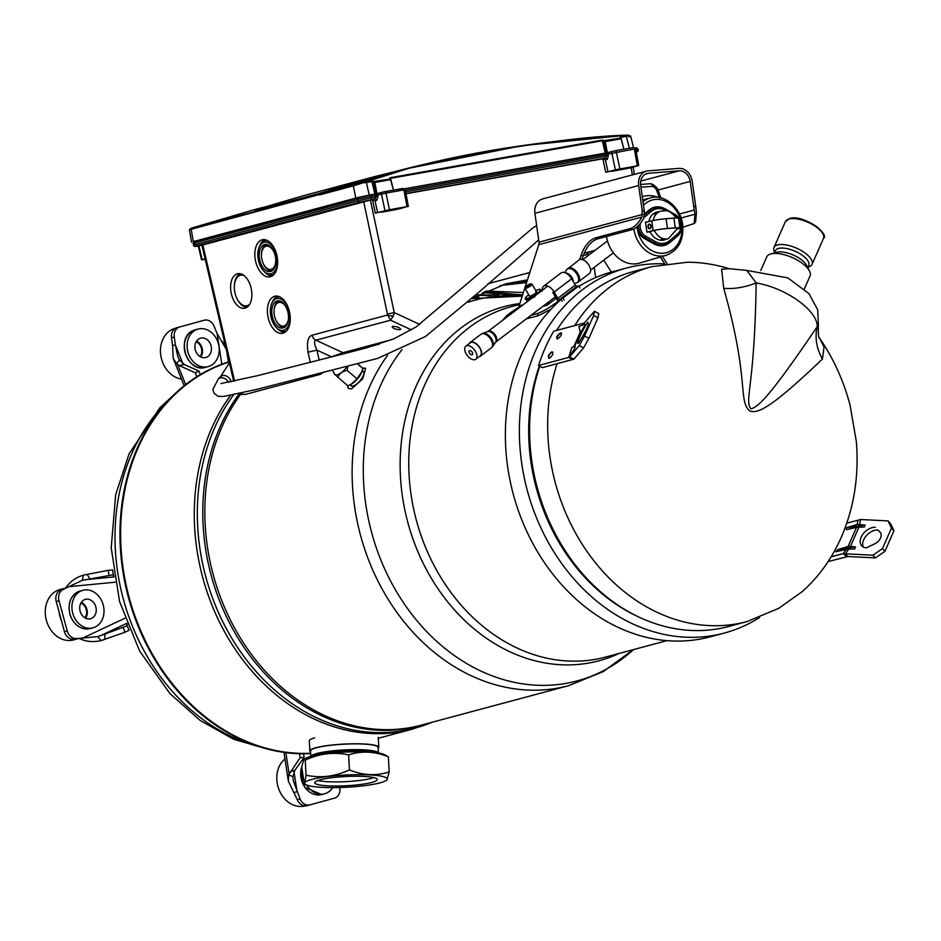 <?xml version="1.0" encoding="UTF-8"?>
<svg xmlns="http://www.w3.org/2000/svg" width="941" height="941" viewBox="0 0 941 941"><rect width="100%" height="100%" fill="white"/><g stroke="black" fill="none" stroke-linecap="round" stroke-linejoin="round"><path stroke-width="1.41" d="M365.673 368.531A13.15 4.964 -49.5 0 0 362.85 368.249A13.15 4.964 130.5 0 0 362.685 368.296L365.637 368.507L362.661 378.976L351.511 388.892L348.582 388.515L347.664 385.763M229.181 362.003A201.08 163.299 75 0 0 125.753 583.314A201.08 163.299 75 0 0 310.659 753.247M473.017 297.827L478.957 297.262A9.857 4.787 91.8 0 0 477.122 295.486M350.522 384.94A9.492 3.588 130.5 0 0 351.028 385.798A9.492 3.588 130.5 0 0 353.087 386.022A9.492 3.588 -49.5 0 0 361.344 379.035A9.492 3.588 -49.5 0 0 363.344 371.354A9.492 3.588 -49.5 0 0 362.414 370.989M348.617 388.539A13.15 4.964 130.5 0 1 347.888 385.786M310.601 751.941A34.511 5.105 -3 0 1 309.848 750.953L309.33 740.896A34.511 5.105 -3 0 1 314.612 737.862M378.141 748.448A34.511 5.105 177 0 0 378.776 747.389A34.511 5.105 177 0 0 353.734 743.778A34.511 5.105 177 0 0 315.141 747.93A34.511 5.105 -3 0 0 309.848 750.953M310.812 756.023L310.542 750.918A33.817 5.011 -3 0 1 315.729 747.954A33.817 5.011 177 0 1 353.545 743.884A33.817 5.011 177 0 1 378.082 747.425L378.353 752.529M311.93 755.329A33.817 5.011 -3 0 1 316.023 753.717A33.817 5.011 177 0 1 349.511 749.73A33.817 5.011 177 0 1 377.165 751.953L379.823 753.247A36.523 5.411 177 0 0 349.934 750.859A36.523 5.411 177 0 0 313.812 755.164A36.523 5.411 -3 0 0 309.424 756.893L311.93 755.329M585.337 255.07A8.634 7.01 75 0 0 588.995 251.917M584.102 253.376A6.693 5.434 75 0 0 584.608 253.27A6.693 5.434 75 0 0 585.749 252.788M583.396 255.176A8.634 7.01 75 0 0 584.549 255.187A8.634 7.01 75 0 0 585.573 255.011A8.634 7.01 75 0 0 589.454 251.8M591.124 251.353L591.383 253.141M592.077 252.623L591.865 251.153M556.672 330.397A183.742 149.219 -105 0 1 633.822 271.455L651.89 266.621A183.742 149.219 -105 0 0 574.739 325.562M539.793 366.178A183.742 149.219 75 0 0 571.387 559.719A183.742 149.219 75 0 0 728.887 626.435L746.954 621.589A183.742 149.219 75 0 1 590.207 555.931A183.742 149.219 75 0 1 557.072 363.708M818.399 324.963L817.2 326.703C817.764 310.612 786.123 287.922 756.164 282.947L746.836 270.432L729.216 268.703C714.937 264.362 701.01 262.198 687.436 262.221L651.89 266.621M746.954 621.589L778.654 608.38L802.061 591.736C818.635 577.068 831.691 558.942 841.254 537.358C854.122 507.646 859.145 475.687 856.322 441.447L850.052 405.1C843.571 380.482 833.232 357.898 819.023 337.325L819.435 337.984C818.505 338.513 818.152 334.184 818.388 325.01L817.694 309.777L808.931 293.592L787.805 277.889L746.836 270.432M819.34 337.784L824.057 346.982L822.446 359.039A46.015 40.875 -138.7 0 1 817.2 326.703C769.326 397.267 758.517 406.747 750.871 408.876C744.178 399.372 754.658 388.739 756.164 282.947A46.015 25.242 -21.2 0 1 723.7 288.252L721.641 269.22L729.193 268.703M822.446 359.039C777.395 401.807 758.752 415.404 749.518 410.746C737.932 400.16 749.777 380.317 723.7 288.252M776.772 252.294A18.244 7.493 -156.2 0 1 776.831 252.27A18.244 7.493 -156.2 0 0 776.831 252.27A18.244 7.493 23.8 0 1 793.439 255.105A18.244 7.493 23.8 0 1 806.637 265.421L809.472 270.984A23.666 9.716 23.8 0 0 792.357 257.599A23.666 9.716 23.8 0 0 770.879 253.905A23.666 9.716 -156.2 0 0 770.808 253.929A23.666 9.716 -156.2 0 0 766.727 256.905L760.74 270.479M809.472 270.984A23.666 9.716 23.8 0 1 810.025 276.007L804.367 288.852M807.778 267.667L808.754 265.456A18.244 7.493 23.8 0 0 798.909 253.153A18.244 7.493 23.8 0 0 778.572 248.424A18.244 7.493 -156.2 0 0 775.372 250.729L774.396 252.941M785.382 221.653L789.558 218.547C802.591 213.83 830.221 234.133 823.469 238.449A20.808 8.54 23.8 0 0 812.236 224.417A20.808 8.54 23.8 0 0 789.04 219.018A20.808 8.54 23.8 0 0 785.382 221.653L773.972 247.554A20.808 8.54 -156.2 0 1 777.619 244.919A20.808 8.54 23.8 0 1 800.815 250.318A20.808 8.54 23.8 0 1 812.048 264.35A20.808 8.54 23.8 0 1 808.46 266.962A20.808 8.54 23.8 0 1 808.401 266.985M773.972 247.554A20.808 8.54 -156.2 0 0 774.455 251.965L774.655 252.364M828.115 561.577L847.912 556.519L875.424 557.907L872.954 555.19L882.399 548.662L891.48 528.089L888.069 520.914L860.556 519.526L846.794 523.161M888.069 520.914L890.539 523.619L893.95 530.806L884.881 551.367L875.424 557.907M880.611 532.818L877.871 529.995A12.327 8.234 -42.4 0 0 866.249 535.782A12.327 8.234 -42.4 0 0 863.226 547.027M875.401 527.278A12.327 8.234 -42.4 0 0 862.932 534.135A12.327 8.234 -42.4 0 0 861.756 545.874A12.327 8.234 -42.4 0 0 866.332 547.85L874.965 543.698A8.222 5.481 -42.4 0 0 880.141 532.183A8.222 5.481 -42.4 0 0 880.07 532.112L877.871 529.995M848.088 546.474L850.464 546.333L858.921 527.172L864.297 527.078L865.202 525.019L857.192 524.478L846.312 527.819L846.477 529.712L856.498 527.419L848.088 546.474L837.713 549.603L835.737 551.814L846.206 549.379L843.207 553.579L831.126 556.813M850.464 546.333L855.522 546.956L854.616 549.015L848.711 549.121L845.43 553.802L872.954 555.19M858.921 527.172L856.498 527.419M846.312 527.819L865.202 525.019M857.921 520.185L857.192 524.478M847.912 556.519L845.43 553.802L843.207 553.579L846.629 556.625M848.711 549.121L846.206 549.379M837.713 549.603L855.522 546.956M893.95 530.806L891.48 528.089M884.881 551.367L882.399 548.662M584.361 324.292L578.903 326.621L580.232 332.185L573.881 346.594L571.857 347.441L568.729 357.404L569.528 356.957L579.256 345.594L584.549 336.078L593.618 315.517L594.371 311.306L584.643 322.669L583.902 324.563C585.949 323.328 584.984 325.692 581.02 331.667L574.575 346.288C576.104 345.853 574.798 348.617 570.669 354.581L569.528 356.957L573.904 359.156L542.369 367.637L538.546 365.484L568.729 357.404L572.54 359.556M538.546 365.484A190.976 155.089 75 0 1 553.673 331.208L583.843 323.128L583.161 324.916M557.543 338.842C555.837 337.572 556.86 335.596 560.589 332.926C562.248 334.149 561.224 336.125 557.543 338.842L556.849 338.831M560.589 332.926L561.483 333.102M549.415 358.274C547.486 356.851 548.285 354.71 551.802 351.875C553.673 353.275 552.873 355.404 549.415 358.274L548.791 358.274M551.802 351.875L552.708 352.052M569.834 355.133L570.669 354.581M571.857 347.441L574.575 346.288M583.843 323.128L584.643 322.669M580.232 332.185L581.02 331.667M578.868 342.724A12.327 1.376 116.7 0 1 577.856 343.441A12.327 1.376 116.7 0 1 581.02 334.161A12.327 1.376 116.7 0 1 587.937 322.151L588.313 323.892A8.222 0.917 116.7 0 1 583.197 335.478L578.868 342.724M579.256 345.594L583.632 347.794L573.904 359.156M583.632 347.794L588.925 338.278L597.994 317.717L598.747 313.518L594.371 311.306M584.549 336.078L588.925 338.278M593.618 315.517L597.994 317.717M759.575 617.508A188.965 153.454 -105 0 1 724.335 633.058A188.965 153.454 -105 0 1 605.945 608.192A188.965 153.454 -105 0 1 535.711 350.346A188.965 153.454 -105 0 1 626.577 267.997A188.965 153.454 -105 0 1 664.864 263.856M724.335 633.058L710.326 636.81A188.965 153.454 -105 0 1 543.463 561.201A188.965 153.454 -105 0 1 521.702 354.11A188.965 153.454 -105 0 1 561.13 299.438M578.95 286.287A188.965 153.454 -105 0 1 612.556 271.749L626.577 267.997M166.886 402.054A196.151 159.288 75 0 0 204.856 720.888A196.151 159.288 -105 0 0 259.163 746.672M76.303 638.539L82.749 638.057L73.527 639.292A9.857 8.01 75 0 1 64.447 631.682L56.237 601.499A9.857 8.01 75 0 1 60.189 590.313L68.764 586.702L62.965 589.572A9.857 8.01 75 0 0 59.012 600.758L67.234 630.94A9.857 8.01 75 0 0 76.303 638.539L73.527 639.292M113.955 575.798A46.015 3.599 -8.7 0 1 113.038 575.257A46.015 3.599 -8.7 0 1 113.332 574.751L82.373 580.326L68.764 586.702L115.073 582.208M82.373 580.326L83.29 575.163C75.821 577.515 70.057 581.609 65.988 587.443M83.29 575.163L108.18 570.328L108.921 575.186M113.332 574.751L112.579 569.893L108.18 570.328M97.699 636.61L104.957 634.046L104.792 639.304L101.11 640.586L97.699 636.61L82.749 638.057L124.882 618.261M101.11 640.586C93.477 642.338 86.431 641.738 79.973 638.798M104.957 634.046L127.223 625.765A46.015 3.882 158.3 0 1 126.706 625.447A46.015 3.882 158.3 0 1 127.2 624.448M123.212 627.647L125.035 632.211L129.035 630.317L127.223 625.765M104.792 639.304L125.035 632.211M174.297 337.09L175.379 344.9L172.603 345.641L171.521 337.831A9.857 8.01 75 0 1 176.955 327.715L201.445 320.987A9.857 8.01 75 0 1 201.492 320.975L179.743 326.962A9.857 8.01 75 0 0 174.297 337.09L171.521 337.831M226.522 349.734L217.065 333.443L214.042 326.162A9.857 8.01 75 0 0 204.268 320.222A9.857 8.01 75 0 0 204.232 320.234L201.445 320.987M225.17 347.535L225.887 347.899M225.052 344.3L221.241 340.713M179.484 360.085L184.424 364.555L179.202 365.555L176.555 363.649L179.484 360.085L177.778 356.498L175.379 344.9L182.883 363.708M176.555 363.649L173.203 358.333L172.603 345.641M184.424 364.555L198.927 371.072L200.327 374.577M198.927 371.072L195.281 372.777L196.845 376.706M179.202 365.555L195.281 372.777M303.578 753.776L304.131 757.329L294.909 770.208L292.91 776.548L293.251 780.501L300.097 798.968A9.857 8.01 75 0 0 309.871 804.908L334.396 798.168A9.857 8.01 75 0 0 339.842 788.052L339.76 787.511M309.871 804.908A9.857 8.01 75 0 0 309.907 804.896L307.084 805.649A9.857 8.01 75 0 0 307.131 805.649L309.824 804.92M292.91 776.548L288.581 774.984L288.381 781.242L297.309 799.709A9.857 8.01 75 0 0 307.084 805.649M294.004 771.714L297.074 791.687L294.286 792.44M288.581 774.984L300.12 757.717L304.131 757.329M299.509 753.717L300.12 757.717M229.122 361.744A201.327 163.499 -105 0 0 133.81 614.826A201.327 163.499 75 0 0 310.683 753.588M347.205 366.461A11.421 4.317 130.5 0 1 337.313 374.8A11.421 4.317 -49.5 0 1 334.831 374.53A11.421 4.317 -49.5 0 1 334.725 374.436M334.208 373.906L347.747 385.834L351.017 384.34L357.098 378.882L361.932 371.472L362.814 368.46L357.733 363.744M337.831 377.376C339.266 373.624 342.383 371.307 347.17 370.425L357.098 378.882M347.17 370.425L347.888 366.284M357.392 363.826L362.814 368.46M351.169 384.257A11.421 4.317 -49.5 0 0 351.299 384.187A11.421 4.317 -49.5 0 0 361.791 371.871A11.421 4.317 -49.5 0 0 361.85 371.695M80.385 612.038A10.022 8.14 -105 0 1 85.384 599.37A10.022 8.14 -105 0 1 95.57 606.063A10.022 8.14 75 0 1 90.571 618.731A10.022 8.14 75 0 1 80.385 612.038M81.373 602.275A10.022 8.14 -105 0 1 86.619 608.451A10.022 8.14 75 0 1 85.643 618.213M80.938 602.969A9.163 7.446 -105 0 1 85.972 608.709A9.163 7.446 75 0 1 84.925 617.837M76.856 639.033L73.551 639.927A26.089 21.184 75 0 1 47.05 622.507A26.089 21.184 -105 0 1 60.059 589.513L63.847 588.501M82.949 590.278A19.432 15.785 -105 0 0 73.257 614.849A19.432 15.785 75 0 0 93.006 627.823A19.432 15.785 75 0 0 102.687 603.252A19.432 15.785 -105 0 0 82.949 590.278L80.126 591.03A19.432 15.785 75 0 0 70.434 615.602A19.432 15.785 75 0 0 90.171 628.576C81.197 630 74.562 625.683 70.281 615.637C67.176 603.334 70.446 595.135 80.126 591.03M199.845 338.384A10.022 8.14 -105 0 1 200.562 338.148A10.022 8.14 -105 0 1 210.89 345.276A10.022 8.14 -105 0 1 206.467 357.274A10.022 8.14 75 0 1 205.75 357.509A10.022 8.14 75 0 1 195.422 350.381A10.022 8.14 75 0 1 199.845 338.384M196.551 341.065A10.022 8.14 -105 0 1 200.821 356.992M196.128 341.748A9.163 7.446 -105 0 1 200.104 356.615M181.472 379.082A26.089 21.184 75 0 1 160.84 355.804A26.089 21.184 75 0 1 173.379 328.915A26.089 21.184 -105 0 1 175.238 328.303L175.814 328.138M198.128 329.056A19.432 15.785 -105 0 0 196.74 329.515A19.432 15.785 75 0 0 188.153 352.781A19.432 15.785 75 0 0 208.184 366.602A19.432 15.785 75 0 0 209.572 366.143A19.432 15.785 -105 0 0 218.147 342.889A19.432 15.785 -105 0 0 198.128 329.056L195.305 329.82A19.432 15.785 75 0 0 193.917 330.267A19.432 15.785 75 0 0 185.33 353.534A19.432 15.785 75 0 0 205.361 367.366C186.671 373.553 175.202 336.396 193.881 330.279L195.305 329.82M305.155 805.872L305.084 805.896A26.089 21.184 -105 0 1 279.359 790.487A26.089 21.184 -105 0 1 284.958 758.917M306.742 785.029A19.432 15.785 -105 0 0 324.527 793.792A19.432 15.785 -105 0 0 325.915 793.334A19.432 15.785 75 0 0 332.667 787.605M311.906 779.407A41.322 6.117 177 0 0 306.19 784.782A41.322 6.117 177 0 0 339.195 787.523A41.322 6.117 177 0 0 380.035 782.865A41.322 6.117 177 0 0 385.904 780.654A41.322 6.117 177 0 0 363.073 774.69A41.322 6.117 177 0 0 311.906 779.407M320.163 779.818A31.3 4.634 177 0 0 314.706 782.759A31.3 4.634 177 0 0 336.854 786.041A31.3 4.634 177 0 0 371.777 782.442A31.3 4.634 177 0 0 377.235 779.513A31.3 4.634 177 0 0 355.086 776.231A31.3 4.634 177 0 0 320.163 779.818M306.025 775.196C305.06 782.524 303.837 784.959 302.367 782.5L301.59 767.468L303.825 759.375L305.249 760.152L306.025 775.196C320.74 778.325 335.208 776.56 349.429 769.903L348.652 754.87C333.926 751.73 319.458 753.494 305.249 760.152M306.19 784.782L302.367 782.5M385.904 780.654L386.939 780.018L389.162 771.926C376.177 776.137 362.92 775.466 349.429 769.903M389.162 771.926L388.386 756.882C374.883 751.318 361.638 750.647 348.652 754.87M303.825 759.375L304.849 758.74A41.322 6.117 177 0 1 310.718 756.517A41.322 6.117 177 0 1 351.558 751.871A41.322 6.117 177 0 1 384.563 754.611L388.386 756.882M317.87 780.524A31.3 4.634 177 0 0 371.566 778.325A31.3 4.634 -3 0 0 373.859 777.619M657.394 212.325C654.842 213.313 653.96 213.983 654.748 214.348L657.394 212.325L655.148 213.607M661.405 239.049L661.405 239.049C661.076 239.743 662.217 239.873 664.84 239.414L661.405 239.049L664.064 238.955M633.869 228.981A29.747 24.16 75 0 0 666.169 255.293L639.468 263.127A30.406 24.689 -105 0 1 606.486 236.497M659.629 198.033L656.006 188.729L653.019 186.353L640.927 187.177M658.771 196.41L660.359 196.751L657.806 189.4A4.928 4.928 0 0 0 656.3 187.247L653.383 184.859A4.928 4.928 0 0 0 649.972 183.766L649.972 183.766A4.928 3.199 -93.6 0 0 649.643 183.813M656.3 187.247A4.928 1.047 -50.3 0 1 656.006 188.729L657.806 189.4M640.574 184.436L649.972 183.766A4.928 3.199 -93.6 0 1 653.019 186.353L652.678 185.024M644.632 213.783L649.114 209.996A19.726 16.021 -105 0 1 664.993 208.796L674.638 214.195A12.656 10.28 -105 0 1 677.073 216.018A12.656 10.28 -105 0 1 677.238 216.183M681.037 230.345A12.656 10.28 -105 0 1 680.966 230.58A12.656 10.28 -105 0 1 677.649 235.909L669.686 242.625A19.726 16.021 -105 0 1 653.807 243.825L644.162 238.438A12.656 10.28 -105 0 1 637.445 227.969A12.656 10.28 -105 0 1 637.316 226.581M665.899 239.332A14.421 11.715 -105 0 1 664.24 239.943A14.421 11.715 -105 0 1 650.807 233.027A2.141 1.741 75 0 0 649.078 231.956L646.89 232.121L645.491 222.076L647.514 221.923M648.255 221.735A2.141 1.741 75 0 0 649.078 220.606A14.421 11.715 -105 0 1 656.783 212.09A14.421 11.715 -105 0 1 658.524 211.784M647.749 232.062L653.842 230.557A9.857 0.87 -7.9 0 1 666.922 228.592L674.721 228.004A9.857 0.87 -7.9 0 1 678.932 228.134A9.857 0.87 -7.9 0 1 677.755 228.722M677.708 228.922L678.496 228.687A10.845 0.953 172.1 0 0 679.908 228.004A10.845 0.953 172.1 0 0 675.273 227.863L667.475 228.451A10.845 0.953 172.1 0 0 653.101 230.604L646.949 232.121M645.538 222.405L651.748 220.876A10.845 0.953 -7.9 0 1 666.122 218.712L673.921 218.124A10.845 0.953 -7.9 0 1 678.555 218.277L679.908 228.004M650.031 224.499L650.913 226.122A2.094 1.353 -93.6 0 0 650.031 224.499L650.031 224.499A2.094 1.353 -93.6 0 0 648.302 226.781A2.094 1.353 -93.6 0 0 650.278 228.345L650.278 228.345A2.094 1.353 -93.6 0 0 650.949 226.134L650.278 228.345M638.139 165.722L630.729 167.71M632.411 174.885L631.105 167.721L627.506 168.368M606.957 152.818L404.701 188.741L607.039 152.807L608.004 154.136L634.305 148.984L637.363 165.698L605.722 172.238L617.755 169.345L635.763 166.145L627.6 168.333M358.356 197.41L195.951 240.896A1.647 1.329 75 0 0 195.869 240.92L358.45 197.375A1.647 1.329 75 0 1 358.533 197.363L369.742 194.952A1.647 0.953 79.9 0 1 369.789 194.94L376.741 193.705L377.612 195.058L385.939 193.093L389.468 209.725L406.971 206.608L400.348 208.62M400.713 208.526L397.102 209.278M389.468 209.725L375.33 213.148L387.363 210.266L405.371 207.067L397.196 209.255M407.747 206.644L406.971 206.608L403.924 189.894L404.701 189.929M198.857 245.801C194.975 246.789 193.211 246.507 193.552 244.954L357.886 200.809L357.556 199.198L371.013 196.304A1.647 0.953 79.9 0 0 369.789 194.94L358.45 197.375A1.647 1.329 75 0 0 357.556 199.198L194.975 242.743A1.647 1.329 75 0 1 195.869 240.92C194.081 240.955 193.199 241.755 193.211 243.343L194.975 242.743L195.305 244.342A1.647 1.329 75 0 0 196.951 245.719L198.904 245.789A1.647 0.953 -100.1 0 1 198.857 245.801L201.927 245.26L198.904 245.789L202.127 259.657L205.103 258.857M204.468 259.245L205.15 259.057M202.903 259.681L204.279 259.434M406.018 193.752L602.875 158.794L605.722 172.238M203.903 244.66L370.389 200.08L372.507 199.704L375.059 200.809L377.576 212.666M529.818 272.537L488.038 283.7M201.856 244.931L233.686 381.305M382.258 192.235L376.741 193.705L375.377 195.54A3.282 2.67 75 0 0 375.388 195.587L375.188 198.986L372.507 199.704M612.638 151.313L607.133 152.795L605.757 154.618A3.282 2.67 75 0 0 605.769 154.677L605.569 158.076L602.887 158.794L605.451 159.888L607.957 171.756M615.155 150.772L633.046 147.596A1.647 0.953 79.9 0 1 633.093 147.584A1.647 0.953 79.9 0 1 634.305 148.984L635.081 149.007M405.665 191.823L608.357 155.712L607.216 159.417L605.451 159.888M375.388 195.587L377.623 195.081A1.647 1.329 75 0 0 377.623 195.081L371.013 196.304L371.342 197.916L377.964 196.634L376.823 200.327L375.059 200.809M485.968 291.04L523.372 292.522L485.956 291.051M526.584 282.559L500.212 285.523M503.847 284.417L527.136 280.841L503.835 284.417M527.454 279.865L506.34 283.712L472.876 297.909M522.326 295.78L482.615 292.627M478.404 294.78L498.824 295.215M526.854 281.724L510.834 282.888M522.608 294.909L484.556 291.698M239.696 393.444L241.425 394.373L245.178 394.467L239.014 393.597M363.673 201.527L387.598 315A4.928 1.717 4.1 0 0 393.373 315.929L390.562 320.211L387.598 315L312.106 335.219C308.013 336.525 306.648 342.171 308.025 352.169L310.307 362.414M262.151 239.826A18.926 11.021 -101.3 0 0 255.587 261.139A18.926 11.021 -101.3 0 0 270.373 276.748A18.926 11.021 -101.3 0 0 270.773 276.63A18.926 11.021 -101.3 0 0 277.066 256.128A18.926 11.021 -101.3 0 0 263.374 239.626A18.926 11.021 -101.3 0 0 262.151 239.826M274.713 296.25A18.949 11.045 -101.3 0 0 268.15 317.599A18.949 11.045 -101.3 0 0 282.947 333.22A18.949 11.045 -101.3 0 0 283.347 333.102A18.949 11.045 -101.3 0 0 289.652 312.577A18.949 11.045 -101.3 0 0 275.948 296.05A18.949 11.045 -101.3 0 0 274.713 296.25M237.414 273.784A17.632 10.28 -101.3 0 0 231.31 293.651A17.632 10.28 -101.3 0 0 245.072 308.189A17.632 10.28 -101.3 0 0 245.448 308.072A17.632 10.28 -101.3 0 0 251.318 288.969A17.632 10.28 -101.3 0 0 238.555 273.596A17.632 10.28 -101.3 0 0 237.414 273.784M370.389 200.08L394.255 312.588L393.373 315.929M331.597 356.921A6.575 3.435 -136.6 0 0 331.526 356.827L342.995 352.699A6.575 5.34 75 0 0 346.17 353.016L344.971 353.463M312.106 335.219A6.575 5.34 75 0 0 315.87 340.207C313.859 340.877 314.235 344.183 316.964 350.134L308.025 352.169M400.101 329.715C400.56 327.797 398.102 326.668 392.715 326.315C392.256 328.233 394.714 329.362 400.101 329.715L400.725 329.032M392.715 326.315L392.091 326.974M265.091 239.72A18.491 10.774 -101.3 0 0 259.316 246.86M264.245 271.502A18.491 10.774 -101.3 0 0 272.314 275.878M260.998 244.237A16.138 9.398 -101.3 0 0 258.352 259.869A16.138 9.398 -101.3 0 0 266.809 273.278A16.138 9.398 -101.3 0 0 271.079 273.772A16.138 9.398 78.7 0 0 276.666 255.587A16.138 9.398 78.7 0 0 264.056 242.284A16.138 9.398 -101.3 0 0 260.998 244.237L262.41 242.672A17.503 10.198 -101.3 0 1 265.727 240.555A17.503 10.198 78.7 0 1 267.056 240.355M273.89 274.537A17.503 10.198 78.7 0 1 273.337 274.713A17.503 10.198 -101.3 0 1 268.703 274.172L266.809 273.278M264.562 244.531A13.833 8.057 78.7 0 1 265.456 244.378A13.833 8.057 78.7 0 1 275.478 256.446A13.833 8.057 78.7 0 1 270.867 271.431A13.833 8.057 78.7 0 1 270.573 271.526A13.833 8.057 -101.3 0 1 259.763 260.116A13.833 8.057 -101.3 0 1 264.562 244.531M266.55 244.425A13.562 7.904 -101.3 0 0 261.469 254.67M263.233 263.468A13.562 7.904 -101.3 0 0 271.855 270.973M263.798 247.695A11.845 6.905 -101.3 0 0 261.845 259.163A11.845 6.905 -101.3 0 0 268.056 269.008A11.845 6.905 -101.3 0 0 271.184 269.373A11.845 6.905 78.7 0 0 275.29 256.023A11.845 6.905 78.7 0 0 266.044 246.26A11.845 6.905 -101.3 0 0 263.798 247.695L264.55 246.86A12.574 7.328 -101.3 0 1 266.926 245.342A12.574 7.328 78.7 0 1 268.808 245.26M273.619 269.338A12.574 7.328 78.7 0 1 272.396 269.867A12.574 7.328 -101.3 0 1 269.067 269.491L268.056 269.008M277.724 296.156A18.502 10.774 -101.3 0 0 272.372 302.237M277.666 328.75A18.502 10.774 -101.3 0 0 284.947 332.302M273.537 300.614A16.22 9.445 -101.3 0 0 270.867 316.329A16.22 9.445 -101.3 0 0 279.371 329.809A16.22 9.445 -101.3 0 0 283.664 330.291A16.22 9.445 78.7 0 0 289.275 312.024A16.22 9.445 78.7 0 0 276.619 298.65A16.22 9.445 -101.3 0 0 273.537 300.614L275.043 298.956A17.679 10.304 -101.3 0 1 278.395 296.815A17.679 10.304 78.7 0 1 279.301 296.638M286.217 331.256A17.679 10.304 78.7 0 1 286.076 331.303A17.679 10.304 -101.3 0 1 281.394 330.762L279.371 329.809M277.125 300.955A13.856 8.069 78.7 0 1 278.03 300.814A13.856 8.069 78.7 0 1 288.052 312.894A13.856 8.069 78.7 0 1 283.441 327.903A13.856 8.069 78.7 0 1 283.147 327.986A13.856 8.069 -101.3 0 1 272.325 316.564A13.856 8.069 -101.3 0 1 277.125 300.955M279.159 300.861A13.562 7.904 -101.3 0 0 274.184 309.366M276.607 321.481A13.562 7.904 -101.3 0 0 284.464 327.421M285.899 306.778A12.057 7.034 78.7 0 0 278.701 302.473A12.057 7.034 -101.3 0 0 276.407 303.931L277.113 303.155A12.751 7.422 -101.3 0 1 279.536 301.602A12.751 7.422 78.7 0 1 280.971 301.473M285.911 326.162A12.751 7.422 78.7 0 1 285.064 326.48A12.751 7.422 -101.3 0 1 281.7 326.092L280.747 325.645A12.057 7.034 -101.3 0 0 283.935 326.009A12.057 7.034 78.7 0 0 288.405 319.364M276.407 303.931A12.057 7.034 -101.3 0 0 274.419 315.611A12.057 7.034 -101.3 0 0 280.747 325.645M240.378 273.737A17.173 10.01 -101.3 0 0 234.344 285.958M236.814 298.273A17.173 10.01 -101.3 0 0 247.071 307.248M244.095 275.584A15.585 9.081 78.7 0 0 240.343 275.278A15.585 9.081 -101.3 0 0 237.391 277.172L238.097 276.383A16.268 9.481 -101.3 0 1 241.178 274.419A16.268 9.481 78.7 0 1 241.966 274.266M248.33 306.143A16.268 9.481 78.7 0 1 248.248 306.166A16.268 9.481 -101.3 0 1 243.942 305.672L242.99 305.225A15.585 9.081 -101.3 0 0 247.118 305.696A15.585 9.081 78.7 0 0 249.788 304.096M237.391 277.172A15.585 9.081 -101.3 0 0 234.827 292.263A15.585 9.081 -101.3 0 0 242.99 305.225M357.039 197.751L193.493 242.037M204.315 259.069A0.823 0.67 -105 0 0 205.032 259.469L204.009 259.151M390.715 179.684L393.503 190.129L390.856 179.59M189.4 229.698L191.246 228.216A0.823 0.823 0 0 0 191.246 228.216L191.27 228.204A0.823 0.694 -109.7 0 0 191.246 228.216L252.411 210.196L191.611 228.404L256.058 211.149M621.107 138.762L623.907 149.219L621.107 138.762L604.369 141.738A0.823 0.6 -58.7 0 1 605.11 140.856L607.321 152.736L603.851 141.421A0.823 0.6 -58.7 0 1 604.592 140.55L602.146 140.091L389.797 177.802L390.503 179.649L374 182.648A0.823 0.6 -58.7 0 1 374.73 181.766L376.953 193.646L374 182.636L372.142 181.613L363.638 182.836L363.191 182.154L319.928 194.046L376.424 176.99L409.017 168.263L353.322 185.871A0.823 0.67 -105 0 1 353.734 184.989M620.895 138.727L620.19 136.88L628.059 135.116L522.196 145.655L409.017 168.263M256.128 211.137L254.74 209.984L302.849 195.846L376.212 176.19L320.105 193.117L319.928 194.046M190.847 229.122C188.812 229.816 188.929 229.875 191.188 229.286L319.434 194.528M630.682 136.127L628.176 135.104A0.823 0.823 0 0 0 628.094 135.104A0.823 0.67 92.4 0 1 628.8 135.739A0.823 0.67 62 0 0 628.223 135.175C559.272 136.257 405.3 163.369 363.52 182.178L371.766 181.001L374.224 181.46A0.823 0.6 -58.7 0 0 373.483 182.331L376.047 193.834M620.59 138.445L620.566 137.492L628.8 135.739C631.235 135.845 631.293 136.245 628.964 136.916M414.193 166.898L376.212 176.19M254.74 209.984L256.175 210.019M320.105 193.117L255.999 210.29L256.117 211.49M374.224 181.46L390.127 179.037A0.823 0.6 -58.7 0 1 390.703 179.602M390.833 179.578A0.823 0.823 0 0 0 390.468 179.096L389.95 178.778A0.823 0.6 121.3 0 0 389.621 178.719M606.427 152.912L603.851 141.421L602.511 140.703L390.162 178.414L390.186 179.366M620.013 137.809A0.823 0.6 -58.7 0 1 620.554 138.115A0.823 0.6 -58.7 0 1 621.107 138.68M614.155 170.309L627.412 168.392L628.247 167.486M625.706 168.827L627.412 168.392A0.823 0.67 75 0 0 627.635 168.298M612.932 170.639A0.823 0.67 -105 0 0 613.52 170.862L611.074 171.133M390.515 179.649L393.491 190.129M383.787 211.219L397.008 209.302L397.843 208.396M395.314 209.749L397.008 209.302A0.823 0.67 75 0 0 397.231 209.208M382.552 211.549A0.823 0.67 -105 0 0 383.14 211.772L380.693 212.043M578.374 281.9L589.395 273.549A8.551 4.74 -127.2 0 0 589.054 265.456A8.551 4.74 52.8 0 0 579.08 259.928L566.741 269.655A8.375 4.646 -127.2 0 1 577.092 274.466A8.375 4.646 -127.2 0 1 576.704 282.806L578.374 281.9A8.551 4.74 -127.2 0 0 578.033 273.807A8.551 4.74 -127.2 0 0 568.058 268.279M469.183 343.606A8.551 4.74 52.8 0 1 470.03 342.559A8.551 4.74 52.8 0 1 480.004 348.076A8.551 4.74 -127.2 0 1 480.345 356.18L491.367 347.829A8.551 4.74 -127.2 0 0 491.026 339.725A8.551 4.74 -127.2 0 0 481.051 334.208L482.733 333.314A8.375 4.646 -127.2 0 1 491.778 339.113A8.375 4.646 -127.2 0 1 492.684 346.453L491.367 347.829M479.11 356.71A8.551 4.74 -127.2 0 0 480.345 356.18M550.991 309.236L538.546 315.576L537.182 313.612C543.322 311.412 549.897 307.578 556.907 302.108A183.907 149.348 -105 0 1 558.284 301.061M579.703 259.575L581.173 255.035C584.526 245.93 589.184 240.237 595.135 237.979L597.053 239.026C591.101 241.296 586.455 246.977 583.091 256.081L581.997 259.481M666.981 263.539L662.393 256.399M660.347 256.999L664.746 263.845M502.212 320.646L506.881 315.506A183.907 149.348 -105 0 1 517.409 308.142A4.928 3.999 75 0 0 519.056 305.931L538.805 244.648A4.928 3.999 75 0 0 539.005 242.166L534.911 213.325A13.974 11.339 -105 0 1 542.675 198.916L646.432 171.133A13.974 11.339 75 0 0 638.668 185.542L642.185 210.337L644.385 211.537L643.703 218.324C640.174 224.523 636.351 228.275 632.258 229.592L597.053 239.026M537.182 313.612L531.124 315.235M595.135 237.979L630.329 228.545C634.505 227.204 638.363 223.358 641.915 217.03L538.805 244.648M642.185 210.337L641.915 217.03M603.734 260.151L611.391 272.067M538.546 315.576L526.36 318.846M644.385 211.537L640.68 185.377A11.504 9.339 -105 0 1 647.067 173.52A11.504 9.339 -105 0 1 648.431 173.285L679.202 170.827A11.504 9.339 -105 0 1 690.176 181.425L693.858 207.338L695.634 205.561L692.188 181.26A13.974 11.339 75 0 0 678.861 168.392L648.09 170.85A13.974 11.339 75 0 0 646.432 171.133M695.634 205.561L696.458 212.69L695.599 222.052L694.14 223.511M682.931 227.216L694.117 223.535L694.999 214.23L693.858 207.338M558.883 301.438A3.282 1.823 52.8 0 1 556.825 299.379L552.779 292.392M548.721 301.908A8.222 4.552 52.8 0 1 547.533 304.908A8.222 4.552 52.8 0 1 546.615 305.355L542.839 306.366M542.381 290.216A9.034 4.999 52.8 0 1 543.627 286.182A9.034 4.999 52.8 0 1 554.167 292.016L557.813 298.309A1.647 0.906 -127.2 0 0 559.542 299.461L562.953 298.015L578.221 286.452L578.715 285.876L576.986 286.24A1.647 0.906 -127.2 0 1 575.257 285.088L571.622 278.795A9.034 4.999 52.8 0 0 561.071 272.961L543.627 286.182M530.818 283.864A3.282 0.623 149.6 0 1 529.477 285.452A3.282 0.623 149.6 0 1 525.925 287.276A3.282 0.623 -30.4 0 1 525.254 287.134A3.282 0.623 -30.4 0 1 527.219 285.417A3.282 0.623 -30.4 0 1 530.265 283.923A3.282 0.623 149.6 0 1 530.818 283.864L531.9 284.123A4.105 0.776 149.6 0 1 532.041 284.217A4.105 0.776 149.6 0 1 529.924 286.323A4.105 0.776 149.6 0 1 525.796 288.393A4.105 0.776 -30.4 0 1 524.96 288.381L529.454 296.027A4.105 0.776 149.6 0 0 530.289 296.05A4.105 0.776 149.6 0 0 534.417 293.98A4.105 0.776 149.6 0 0 536.546 291.863A4.105 0.776 149.6 0 0 535.711 291.851M525.254 287.134L524.949 288.217A4.105 0.776 -30.4 0 0 524.96 288.381M528.724 294.78A8.74 1.647 -30.4 0 0 525.454 298.026A8.74 1.647 -30.4 0 0 527.242 298.403A8.74 1.647 -30.4 0 0 536.664 293.557A8.74 1.647 -30.4 0 0 540.228 289.334A8.74 1.647 -30.4 0 0 538.758 289.499A8.74 1.647 -30.4 0 0 535.805 290.616M525.454 298.026L525.29 299.226L525.807 298.685L525.29 299.226L527.019 300.297L535.006 296.627M542.134 291.11L540.593 289.793M471.147 342.371A8.222 4.552 -127.2 0 0 470.229 342.818L465.866 346.123A8.222 4.552 -127.2 0 0 466.665 354.686A8.222 4.552 -127.2 0 0 474.864 359.674A8.222 4.552 52.8 0 0 475.781 359.227L480.145 355.921A8.222 4.552 52.8 0 0 479.345 347.358A8.222 4.552 52.8 0 0 471.147 342.371M475.781 359.227A8.222 4.552 52.8 0 0 474.982 350.664A8.222 4.552 52.8 0 0 466.783 345.676A8.222 4.552 -127.2 0 0 465.866 346.123M469.606 350.57A2.47 1.364 52.8 0 1 472.076 352.075A2.47 1.364 52.8 0 1 472.311 354.639A2.47 1.364 52.8 0 1 472.041 354.769A2.47 1.364 52.8 0 1 469.583 353.275A2.47 1.364 52.8 0 1 469.336 350.711A2.47 1.364 52.8 0 1 469.606 350.57M666.981 640.633L605.545 657.077A181.437 147.349 -105 0 1 416.275 519.926A181.437 147.349 -105 0 1 511.681 306.554L519.526 304.449M618.966 653.489A183.307 148.866 -105 0 1 408.617 525.349A183.307 148.866 -105 0 1 519.82 303.531M387.621 355.228A199.516 162.028 -105 0 0 381.87 588.548A199.516 162.028 -105 0 0 568.529 685.707L603.087 671.698L633.434 649.619A197.092 160.052 -105 0 1 411.852 614.344A197.092 160.052 -105 0 1 402.042 349.558M468.195 302.202A197.092 160.052 -105 0 1 522.149 296.321M568.529 685.707L421.239 725.158A199.516 162.028 -105 0 1 234.462 627.8A199.516 162.028 -105 0 1 240.555 394.35A4.928 2.47 109.8 0 0 241.425 394.373M426.567 723.723A199.727 162.193 -105 0 1 234.309 631.776A199.727 162.193 -105 0 1 239.249 393.738M432.295 722.194A200.762 163.04 -105 0 1 232.474 639.374A200.762 163.04 -105 0 1 233.639 394.738M432.554 722.123L412.381 729.146A201.08 163.299 -105 0 1 224.005 630.776A201.08 163.299 -105 0 1 230.592 395.338M790.217 218.688A19.737 8.104 23.8 0 1 808.613 221.982A19.737 8.104 23.8 0 1 822.681 233.474M860.556 519.526L859.639 524.325M557.096 338.889A3.588 1.4 129 0 1 557.895 335.89A3.588 1.4 129 0 1 560.907 333.302A3.588 1.4 129 0 1 561.601 333.326M549.026 358.321A3.588 1.576 122.2 0 1 549.285 355.11A3.588 1.576 122.2 0 1 552.144 352.216A3.588 1.576 122.2 0 1 552.849 352.252M539.334 365.931A182.06 147.843 -105 0 0 612.062 601.464A182.06 147.843 75 0 0 636.986 616.167M556.578 330.42A182.06 147.843 -105 0 1 559.354 326.28M85.149 579.703L114.132 576.892M89.936 578.856L87.113 574.398M62.965 589.572L60.189 590.313M59.012 600.758L56.237 601.499M67.234 630.94L64.447 631.682M100.416 635.74L126.776 623.342M217.065 333.443L221.794 364.249M226.91 352.299L228.404 361.967M179.743 326.962L176.955 327.715M177.696 364.685L185.648 384.598M294.909 770.208L289.899 772.008M289.04 773.514L285.841 752.635M300.097 798.968L297.309 799.709M59.165 612.285A26.089 21.184 75 0 0 60.718 618.849A26.089 21.184 75 0 0 61.518 620.895M301.614 767.315A19.432 15.785 75 0 0 305.143 787.617A19.432 15.785 75 0 0 321.704 794.557L324.527 793.792M655.124 212.701L660.994 211.125A14.256 11.574 75 0 0 653.16 220.559M654.383 230.427A14.256 11.574 75 0 0 655.218 232.062A14.256 11.574 75 0 0 668.369 238.673L677.932 227.898M658.171 197.398A33.076 26.866 75 0 0 642.28 196.693M642.797 200.362A29.83 24.231 -105 0 1 647.29 198.68L650.784 197.833A29.747 24.16 75 0 0 642.985 201.68M637.033 226.828A27.277 22.161 75 0 0 637.175 227.993A27.277 22.161 75 0 0 663.134 253.235A27.277 22.161 75 0 0 681.625 224.64A27.277 22.161 75 0 0 666.287 201.633A27.277 22.161 75 0 0 643.503 205.314M644.667 214.971L650.102 210.372L649.114 209.996M638.504 225.452A11.986 9.739 75 0 0 638.633 227.757A11.986 9.739 75 0 0 645.008 237.673L644.162 238.438M640.398 223.299A10.563 8.587 75 0 0 640.256 227.546A10.563 8.587 75 0 0 645.867 236.285L655.512 241.672A1.647 0.753 119.2 0 1 654.642 243.06L645.008 237.673A1.647 0.753 -60.8 0 0 645.867 236.285M655.512 241.672A17.632 14.315 75 0 0 669.71 240.602L677.673 233.874A10.563 8.587 75 0 0 680.766 224.487A10.563 8.587 75 0 0 678.661 219.006M666.44 210.878L665.51 210.361A17.632 14.315 75 0 0 651.313 211.431L644.079 217.536M677.92 218.041A10.563 8.587 75 0 0 675.156 215.748L674.309 215.277M677.673 233.874A1.647 0.894 49.8 0 1 677.955 235.179A11.986 9.739 75 0 0 681.096 230.133A11.986 9.739 75 0 0 681.46 224.523M677.649 235.909L669.686 242.625M677.073 216.018L681.472 224.511A11.986 9.739 75 0 0 677.402 216.336A11.986 9.739 75 0 0 675.097 214.607L674.638 214.195M665.51 210.361A1.647 0.753 -60.8 0 0 665.452 209.22L675.097 214.607A1.647 0.753 119.2 0 1 675.156 215.748M664.993 208.796L665.452 209.22A19.055 15.479 75 0 0 650.102 210.372A1.647 0.894 49.8 0 1 651.313 211.431M653.807 243.825L654.642 243.06A19.055 15.479 75 0 0 669.992 241.908A1.647 0.894 -130.2 0 0 669.71 240.602M673.921 218.124L675.273 227.863M667.475 228.451L666.122 218.712M651.748 220.876L653.101 230.604M647.973 226.84A2.388 1.541 86.4 0 1 649.149 224.111A2.388 1.541 86.4 0 1 650.996 226.099A2.388 1.541 86.4 0 1 649.808 228.816A2.388 1.541 86.4 0 1 647.973 226.84M607.039 152.807L612.732 151.289A1.647 1.329 75 0 1 612.814 151.266L615.061 150.783A1.647 0.953 79.9 0 1 615.108 150.772A1.647 0.953 79.9 0 1 616.331 152.171L619.86 168.804M376.659 193.717L382.34 192.199A1.647 1.329 75 0 1 382.434 192.187L384.681 191.705A1.647 0.953 79.9 0 1 384.728 191.693L403.042 188.518M369.837 194.928L376.576 193.74M372.483 199.704L375.33 213.148M419.827 324.48L394.255 312.588L387.527 314.035M405.371 190.211L608.004 154.136A1.647 1.329 75 0 0 608.004 154.171L608.357 155.712M635.763 149.313L637.986 149.101L638.327 150.713L636.057 150.925M405.983 193.517L605.569 158.076A1.647 1.329 -105 0 1 607.216 159.417M196.951 245.719L359.544 202.186L375.188 198.986A1.647 1.329 -105 0 1 376.823 200.327M402.654 188.506A1.647 0.953 79.9 0 1 402.701 188.494A1.647 0.953 79.9 0 1 403.924 189.894L385.939 193.093A1.647 0.953 79.9 0 0 384.728 191.693L382.34 192.199A1.647 1.329 75 0 0 381.458 194.058L384.987 210.678M638.727 165.522L635.669 148.819L633.093 147.584L612.732 151.289A1.647 1.329 75 0 0 611.85 153.136L615.367 169.768M377.623 195.081L377.964 196.634M359.544 202.186A1.647 1.329 75 0 1 357.886 200.809L371.342 197.916A1.647 0.953 79.9 0 1 370.754 199.774M605.769 154.677L608.004 154.171M202.738 244.625L234.591 381.105M411.382 329.891L390.562 320.211L315.87 340.207L342.995 352.699L391.821 339.619M319.199 360.132L316.964 350.134L331.526 356.827A281.041 228.228 75 0 0 331.385 356.98M324.092 371.883L320.175 374.389A8.222 6.669 -105 0 1 316.952 374.283M355.78 198.081L353.322 185.871L319.505 194.928M193.281 241.59L191.188 229.286A0.823 0.67 75 0 1 191.611 228.404M366.308 181.966L369.201 195.046M371.766 181.001L374.918 194.034M629.435 148.231L626.165 135.822M620.695 138.068L620.19 136.88M390.292 178.99L389.797 177.802M602.146 140.091L605.286 153.112M620.531 138.115L604.592 140.55M625.988 168.768A0.823 0.67 75 0 1 625.894 168.792L612.003 171.262A0.823 0.67 -105 0 1 611.415 171.039M381.046 211.948A0.823 0.67 -105 0 0 381.634 212.172L395.502 209.714A0.823 0.67 75 0 0 395.596 209.69M565.623 272.996A6.74 3.729 52.8 0 1 572.093 277.807A6.74 3.729 52.8 0 1 573.34 281.771M492.684 346.453L495.66 342.171A6.74 3.729 52.8 0 0 494.931 336.266A6.74 3.729 52.8 0 0 487.65 331.597L488.003 331.408A6.575 3.646 52.8 0 1 495.684 335.655A6.575 3.646 52.8 0 1 495.942 341.889L555.366 296.862M581.173 255.035L583.091 256.081M557.401 302.826L556.907 302.108M519.42 307.601L517.409 308.142M523.043 304.86L519.056 305.931M642.538 214.442L539.005 242.166M534.911 213.325L638.668 185.542M630.329 228.545L632.258 229.592M694.999 214.23L681.072 217.959M694.152 210.078L679.449 214.019M658.03 190.035L690.176 181.425M640.739 181.119L679.202 170.827M645.761 173.991L648.431 173.285M562.142 301.191L560.93 299.097M564.165 300.12L562.953 298.015M559.542 299.461L576.986 286.24M557.813 298.309L575.257 285.088M554.167 292.016L571.622 278.795M527.536 299.897L528.172 300.979M526.607 300.144L527.43 301.543M538.675 239.896L480.004 291.275L425.461 336.537L377.659 358.392L256.681 389.398L223.499 396.49L218.03 396.243L213.972 393.162L212.831 389.48L218.206 379.188A6.575 5.117 41.9 0 1 227.957 381.47A6.575 5.117 41.9 0 1 228.451 382.364M218.206 379.188L220.276 376.87A6.575 5.117 41.9 0 1 226.052 375.906A6.575 5.117 41.9 0 1 230.027 379.164A6.575 5.117 41.9 0 1 231.074 381.846M472.135 298.591L522.22 296.121M412.381 729.146L378.306 738.262M477.452 295.298L491.002 295.709M363.838 372.201L362.167 370.789M351.946 386.151L350.275 384.728M493.225 294.557L495.06 295.403M378.776 747.389L378.258 737.332M595.653 277.607L594.194 267.385M776.831 252.27L770.808 253.929M823.469 238.449L812.048 264.35M174.508 394.232L159.841 407.794L129.093 453.785L115.672 494.754L111.214 547.85L119.554 601.499L139.586 650.984L169.968 693.611L200.033 720.359L233.744 739.32L269.679 749.636M173.203 358.333L184.154 385.786M283.959 752.388L288.381 781.242M332.491 370.272L334.867 374.553M93.006 627.823L90.171 628.576M208.184 366.602L205.361 367.366M301.685 766.762L304.79 787.358L321.704 794.557M584.173 253.211L595.183 250.271M662.499 240.249L668.369 238.673M582.738 259.692L607.486 240.943M590.619 270.091L613.403 252.823M676.238 218.006L676.097 217.759C667.734 207.902 665.793 211.278 660.994 211.125M661.605 239.061L664.687 239.073M654.854 214.254L657.5 212.678M660.958 197.916L660.347 196.704M666.169 255.293C678.461 250.4 683.966 240.19 682.672 224.664C680.402 205.997 662.652 193.705 650.784 197.833M681.472 224.511L680.966 230.58M633.081 167.086L634.41 174.356M635.116 147.866L636.986 147.902L637.986 149.101M384.728 191.693L402.701 188.494L405.289 189.741L408.335 206.432M193.211 243.343L193.552 244.954M198.292 245.907L201.539 259.845M379.223 344.159L346.17 353.016M320.175 374.389L245.178 394.467M635.669 153.136L638.327 150.713M203.809 259.198L205.244 259.434M252.411 210.196L263.48 207.232M628.094 135.104C545.968 140.162 472.911 151.23 408.923 168.286M191.529 242.202L189.4 229.686M623.907 149.219L621.248 138.68A0.823 0.823 0 0 0 620.872 138.174L620.319 137.939M610.932 171.168L625.812 168.815L628.506 167.439M380.552 212.09L395.408 209.737L398.102 208.349M633.481 147.514L630.67 136.104M574.398 283.606L576.692 282.806M564.671 272.619L566.741 269.655M488.003 331.408L547.838 286.076M487.65 331.597L482.733 333.314M470.03 342.559L481.051 334.208M578.715 285.876L579.927 287.97M547.533 304.908L556.213 298.332M532.041 284.217L536.546 291.863M536.641 225.546L532.547 228.181L416.134 326.927L393.973 338.736L366.249 347.935L343.783 353.769L256.764 375.847L221.006 383.528M220.429 376.718L229.404 362.955"/></g></svg>
